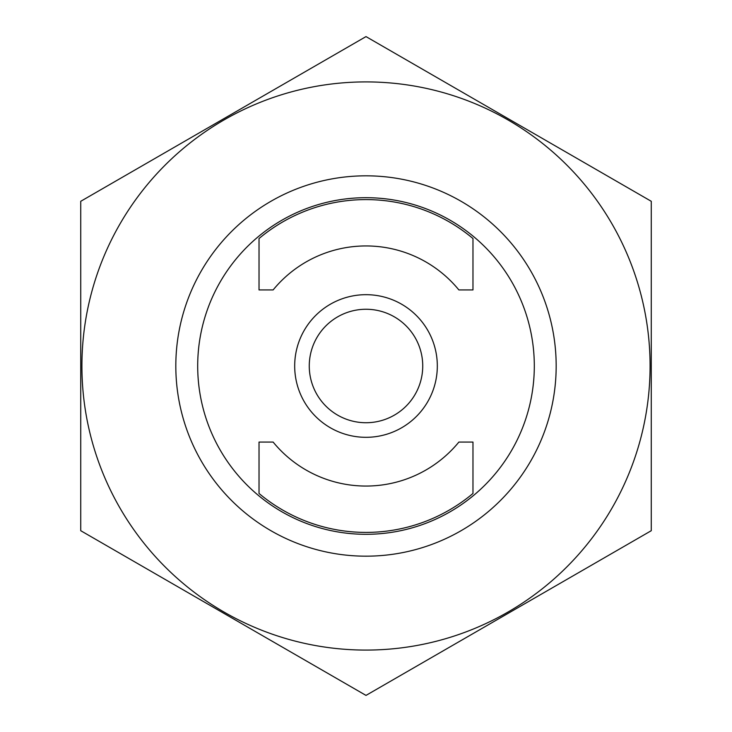 <?xml version="1.0" encoding="UTF-8"?>
<svg xmlns="http://www.w3.org/2000/svg" width="732" height="732" viewBox="0 0 732 732"><rect width="100%" height="100%" fill="white"/><g stroke="black" fill="none" stroke-linecap="round" stroke-linejoin="round"><path stroke-width="1.1" d="M259.027 442.073L273.127 442.073A120.048 120.048 0 0 0 458.873 442.073L472.973 442.073L472.973 493.469A166.411 166.411 0 0 1 259.027 493.469L259.027 442.073M273.127 289.927L259.027 289.927L259.027 238.531A166.411 166.411 0 0 1 472.973 238.531L472.973 289.927L458.873 289.927A120.048 120.048 0 0 0 273.127 289.927M197.695 366A168.305 168.305 0 0 1 450.153 220.24A168.305 168.305 0 0 1 450.153 511.76A168.305 168.305 0 0 1 197.695 366M175.817 366A190.183 190.183 0 0 1 461.087 201.3A190.183 190.183 0 0 1 461.087 530.7A190.183 190.183 0 0 1 175.817 366M366 422.73A56.73 56.73 0 0 1 316.865 337.635A56.73 56.73 0 0 1 415.135 337.635A56.73 56.73 0 0 1 366 422.73M366 437.315A71.315 71.315 0 0 1 304.238 330.342A71.315 71.315 0 0 1 427.762 330.342A71.315 71.315 0 0 1 366 437.315M80.73 201.3L80.73 530.7L366 695.4L651.27 530.7L651.27 201.3L366 36.6L80.73 201.3M366 650.08A284.08 284.08 0 0 0 612.025 223.955A284.08 284.08 0 0 0 119.975 223.955A284.08 284.08 0 0 0 366 650.08"/></g></svg>
